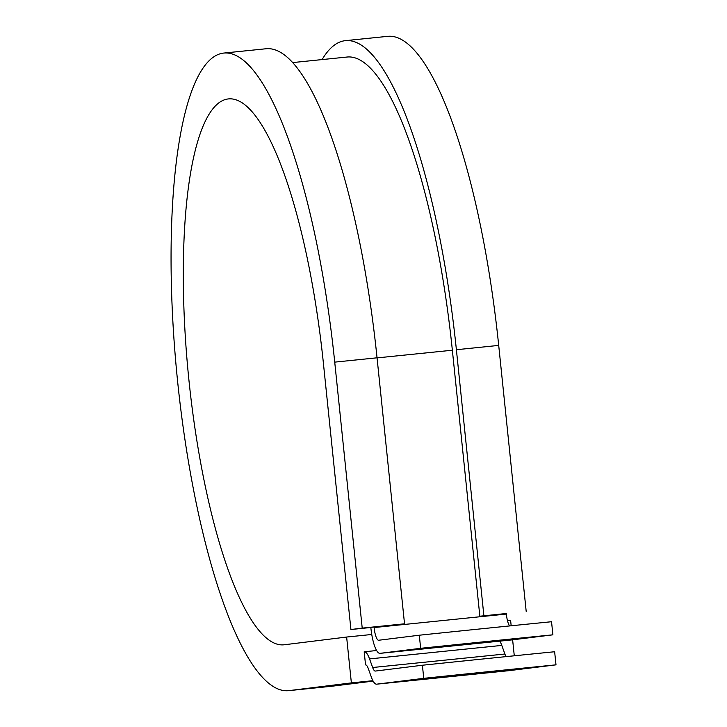 <?xml version="1.0" encoding="UTF-8"?>
<svg xmlns="http://www.w3.org/2000/svg" width="727" height="727" viewBox="0 0 727 727"><rect width="100%" height="100%" fill="white"/><g stroke="black" fill="none" stroke-linecap="round" stroke-linejoin="round"><path stroke-width="1.09" d="M485.009 672.193L430.893 678.109L506.401 670.358L485.009 672.193M478.748 642.568L430.957 647.693L478.748 642.568M509.609 625.938A13.168 3.253 84.2 0 1 506.346 614.061L506.292 613.515L479.847 616.214L506.31 613.67M552.893 634.825A171.472 0.891 174.1 0 0 420.651 648.311L380.039 653.346L512.281 639.86L552.893 634.825L551.539 621.73A171.472 0.891 -5.9 0 0 419.297 635.216L378.685 640.251A13.168 3.253 84.2 0 1 378.676 640.251A13.168 3.253 84.2 0 1 374.105 627.546L374.051 627.001L370.825 627.401L370.879 627.946A26.336 6.507 84.2 0 0 380.012 653.346L512.253 639.86A26.336 6.507 84.2 0 1 512.253 639.86A26.336 6.507 84.2 0 1 512.217 639.86M420.651 648.311L419.297 635.216M508.864 670.685A26.336 6.507 -95.8 0 0 508.891 670.676A26.336 6.507 -95.8 0 0 508.927 670.676L555.991 664.841L554.637 651.746A171.472 0.891 -5.9 0 0 422.396 665.232L375.332 671.066A13.168 3.253 -95.8 0 0 375.332 671.066A13.168 3.253 -95.8 0 1 372.66 667.513L504.892 654.018A13.168 3.253 -95.8 0 0 506.156 656.617M372.66 667.513L369.552 658.907A26.336 6.507 84.2 0 0 364.227 651.792A26.336 6.507 84.2 0 0 364.191 651.801L365.545 664.896A13.168 3.253 84.2 0 1 365.563 664.896A13.168 3.253 84.2 0 1 368.225 668.449L371.333 677.055A26.336 6.507 -95.8 0 0 376.659 684.171L423.75 678.336A171.472 0.891 -5.9 0 1 555.991 664.841M499.858 641.123A26.336 6.507 84.2 0 1 501.794 645.412L504.892 654.018M508.891 670.676L376.659 684.171A26.336 6.507 -95.8 0 0 376.686 684.162L508.927 670.676M423.75 678.336L422.396 665.232M364.263 651.792L376.622 650.529L364.227 651.792M370.834 627.492L350.923 629.518L323.433 363.527A274.352 67.747 84.2 0 0 228.342 98.927A274.352 67.747 84.2 0 0 188.784 378.74A274.352 67.747 84.2 0 0 284.021 644.794A274.352 67.747 84.2 0 0 284.384 644.758L346.634 637.043L351.368 682.889L289.119 690.605A320.443 79.134 84.2 0 1 288.701 690.65A320.443 79.134 84.2 0 1 177.461 379.894A320.443 79.134 84.2 0 1 223.662 53.08A320.443 79.134 84.2 0 1 334.729 362.128L362.219 628.119L404.53 623.802L374.051 627.001M292.554 62.595L346.997 57.042A303.977 75.063 84.2 0 1 452.358 350.223L479.847 616.214M223.662 53.08L265.982 48.764A320.443 79.134 84.2 0 1 377.049 357.811L404.53 623.802M322.088 59.587A320.443 79.134 84.2 0 1 345.325 40.667A320.443 79.134 84.2 0 1 456.392 349.723L483.882 615.714M345.325 40.667L387.645 36.35A320.443 79.134 84.2 0 1 498.704 345.407L526.194 611.398M289.119 690.605L331.439 686.288A320.443 79.134 84.2 0 1 331.021 686.333L288.701 690.65M331.439 686.288L373.133 681.117M351.368 682.889L372.906 680.69M350.923 629.518L362.219 628.119M511.172 625.774L510.608 620.313L507.482 620.64M371.761 634.48L346.634 637.043M514.28 655.79L512.626 639.815M369.552 658.907L501.794 645.412M374.105 627.546L506.346 614.061M377.059 357.902L452.358 350.223M334.729 362.128L377.049 357.811M456.392 349.723L498.704 345.407"/></g></svg>
